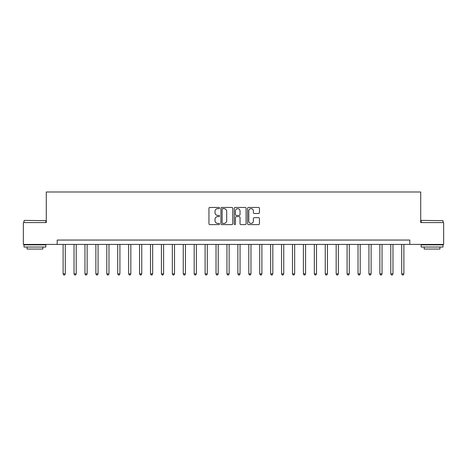 <?xml version="1.0" encoding="UTF-8"?>
<svg xmlns="http://www.w3.org/2000/svg" width="467" height="467" viewBox="0 0 467 467"><rect width="100%" height="100%" fill="white"/><g stroke="black" fill="none" stroke-linecap="round" stroke-linejoin="round"><path stroke-width="0.7" d="M219.519 208.048A0.601 0.601 0 0 0 218.918 207.447L209.806 207.447A0.858 0.858 0 0 0 208.947 208.305L208.947 223.746A0.858 0.858 0 0 0 209.806 224.604L218.918 224.604A0.601 0.601 0 0 0 219.519 224.002A0.601 0.601 0 0 0 218.918 223.401L217.739 223.401A2.744 2.744 0 0 1 214.995 220.657L214.995 219.367A2.744 2.744 0 0 1 217.739 216.624L218.918 216.624A0.601 0.601 0 0 0 219.519 216.023A0.601 0.601 0 0 0 218.918 215.421L217.739 215.421A2.744 2.744 0 0 1 214.995 212.678L214.995 211.393A2.744 2.744 0 0 1 217.739 208.65L218.918 208.65A0.601 0.601 0 0 0 219.519 208.048M258.566 213.495A0.858 0.858 0 0 0 259.424 212.637L259.424 208.305A0.858 0.858 0 0 0 258.566 207.447L248.444 207.447A0.858 0.858 0 0 0 247.586 208.305L247.586 223.746A0.858 0.858 0 0 0 248.444 224.604L258.566 224.604A0.858 0.858 0 0 0 259.424 223.746L259.424 218.509A0.858 0.858 0 0 0 258.566 217.651L254.235 217.651A0.858 0.858 0 0 0 253.377 218.509L253.377 221.107A2.294 2.294 0 0 1 251.083 223.401A2.294 2.294 0 0 1 248.788 221.107L248.788 210.944A2.294 2.294 0 0 1 251.083 208.65A2.294 2.294 0 0 1 253.377 210.944L253.377 212.637A0.858 0.858 0 0 0 254.235 213.495L258.566 213.495M57.207 244.422L23.35 244.422L23.35 222.578L46.286 222.578L46.286 191.995L420.714 191.995L420.714 222.578L443.65 222.578L443.65 244.422L409.793 244.422L409.793 240.056L57.207 240.056L57.207 244.422L409.793 244.422M232.747 208.305A0.858 0.858 0 0 0 231.895 207.447L221.772 207.447A0.858 0.858 0 0 0 220.914 208.305L220.914 223.746A0.858 0.858 0 0 0 221.772 224.604L231.895 224.604A0.858 0.858 0 0 0 232.747 223.746L232.747 208.305M235.105 207.447L245.228 207.447A0.858 0.858 0 0 1 246.086 208.305L246.086 223.746A0.858 0.858 0 0 1 245.228 224.604L240.896 224.604A0.858 0.858 0 0 1 240.038 223.746L240.038 217.482A0.858 0.858 0 0 0 239.18 216.624L236.308 216.624A0.858 0.858 0 0 0 235.45 217.482L235.45 224.002A0.601 0.601 0 0 1 234.848 224.604A0.601 0.601 0 0 1 234.253 224.002L234.253 208.305A0.858 0.858 0 0 1 235.105 207.447M222.712 208.65A0.601 0.601 0 0 0 222.117 209.245L222.117 222.8A0.601 0.601 0 0 0 222.712 223.401L223.956 223.401A2.744 2.744 0 0 0 226.705 220.657L226.705 211.393A2.744 2.744 0 0 0 223.956 208.65L222.712 208.65M240.038 210.985A2.294 2.294 0 0 0 237.744 208.691A2.294 2.294 0 0 0 235.45 210.985L235.45 214.563A0.858 0.858 0 0 0 236.308 215.421L239.18 215.421A0.858 0.858 0 0 0 240.038 214.563L240.038 210.985M63.109 244.422L63.109 273.872L65.292 273.872L65.292 244.422M65.292 273.872L64.639 275.005L63.763 275.005L63.109 273.872M74.031 244.422L74.031 273.872L76.214 273.872L76.214 244.422M76.214 273.872L75.561 275.005L74.685 275.005L74.031 273.872M84.953 244.422L84.953 273.872L87.136 273.872L87.136 244.422M87.136 273.872L86.483 275.005L85.607 275.005L84.953 273.872M95.875 244.422L95.875 273.872L98.058 273.872L98.058 244.422M98.058 273.872L97.405 275.005L96.529 275.005L95.875 273.872M106.797 244.422L106.797 273.872L108.98 273.872L108.98 244.422M108.98 273.872L108.326 275.005L107.451 275.005L106.797 273.872M24.266 220.395L45.848 220.657L24.266 220.395M34.926 247.043L24.004 247.043L24.004 244.86L45.848 244.86L45.848 247.043L34.926 247.043M42.795 247.043L42.795 249.051L27.063 249.051L27.063 247.043M421.409 220.395L442.996 220.657L421.409 220.395M432.074 247.043L421.152 247.043L421.152 244.86L442.996 244.86L442.996 247.043L432.074 247.043M439.937 247.043L439.937 249.051L424.205 249.051L424.205 247.043M117.719 244.422L117.719 273.872L119.908 273.872L119.908 244.422M119.908 273.872L119.248 275.005L118.379 275.005L117.719 273.872M128.641 244.422L128.641 273.872L130.83 273.872L130.83 244.422M130.83 273.872L130.17 275.005L129.301 275.005L128.641 273.872M139.569 244.422L139.569 273.872L141.752 273.872L141.752 244.422M141.752 273.872L141.092 275.005L140.223 275.005L139.569 273.872M150.491 244.422L150.491 273.872L152.674 273.872L152.674 244.422M152.674 273.872L152.02 275.005L151.145 275.005L150.491 273.872M161.413 244.422L161.413 273.872L163.596 273.872L163.596 244.422M163.596 273.872L162.942 275.005L162.067 275.005L161.413 273.872M172.335 244.422L172.335 273.872L174.518 273.872L174.518 244.422M174.518 273.872L173.864 275.005L172.988 275.005L172.335 273.872M183.257 244.422L183.257 273.872L185.44 273.872L185.44 244.422M185.44 273.872L184.786 275.005L183.91 275.005L183.257 273.872M194.179 244.422L194.179 273.872L196.362 273.872L196.362 244.422M196.362 273.872L195.708 275.005L194.832 275.005L194.179 273.872M205.101 244.422L205.101 273.872L207.284 273.872L207.284 244.422M207.284 273.872L206.63 275.005L205.754 275.005L205.101 273.872M216.023 244.422L216.023 273.872L218.206 273.872L218.206 244.422M218.206 273.872L217.552 275.005L216.682 275.005L216.023 273.872M226.944 244.422L226.944 273.872L229.134 273.872L229.134 244.422M229.134 273.872L228.474 275.005L227.604 275.005L226.944 273.872M237.866 244.422L237.866 273.872L240.056 273.872L240.056 244.422M240.056 273.872L239.396 275.005L238.526 275.005L237.866 273.872M248.794 244.422L248.794 273.872L250.977 273.872L250.977 244.422M250.977 273.872L250.318 275.005L249.448 275.005L248.794 273.872M259.716 244.422L259.716 273.872L261.899 273.872L261.899 244.422M261.899 273.872L261.246 275.005L260.37 275.005L259.716 273.872M270.638 244.422L270.638 273.872L272.821 273.872L272.821 244.422M272.821 273.872L272.168 275.005L271.292 275.005L270.638 273.872M281.56 244.422L281.56 273.872L283.743 273.872L283.743 244.422M283.743 273.872L283.09 275.005L282.214 275.005L281.56 273.872M292.482 244.422L292.482 273.872L294.665 273.872L294.665 244.422M294.665 273.872L294.012 275.005L293.136 275.005L292.482 273.872M303.404 244.422L303.404 273.872L305.587 273.872L305.587 244.422M305.587 273.872L304.933 275.005L304.058 275.005L303.404 273.872M314.326 244.422L314.326 273.872L316.509 273.872L316.509 244.422M316.509 273.872L315.855 275.005L314.98 275.005L314.326 273.872M325.248 244.422L325.248 273.872L327.431 273.872L327.431 244.422M327.431 273.872L326.777 275.005L325.908 275.005L325.248 273.872M336.17 244.422L336.17 273.872L338.359 273.872L338.359 244.422M338.359 273.872L337.699 275.005L336.83 275.005L336.17 273.872M347.092 244.422L347.092 273.872L349.281 273.872L349.281 244.422M349.281 273.872L348.621 275.005L347.752 275.005L347.092 273.872M358.02 244.422L358.02 273.872L360.203 273.872L360.203 244.422M360.203 273.872L359.549 275.005L358.674 275.005L358.02 273.872M368.942 244.422L368.942 273.872L371.125 273.872L371.125 244.422M371.125 273.872L370.471 275.005L369.595 275.005L368.942 273.872M379.864 244.422L379.864 273.872L382.047 273.872L382.047 244.422M382.047 273.872L381.393 275.005L380.517 275.005L379.864 273.872M390.786 244.422L390.786 273.872L392.969 273.872L392.969 244.422M392.969 273.872L392.315 275.005L391.439 275.005L390.786 273.872M401.708 244.422L401.708 273.872L403.891 273.872L403.891 244.422M403.891 273.872L403.237 275.005L402.361 275.005L401.708 273.872M24.004 222.578L24.004 220.657M28.983 244.86L28.983 244.422M40.868 244.86L40.868 244.422M45.848 222.578L45.848 220.657M421.152 222.578L421.152 220.657M426.132 244.86L426.132 244.422M438.017 244.86L438.017 244.422M442.996 222.578L442.996 220.657"/></g></svg>
